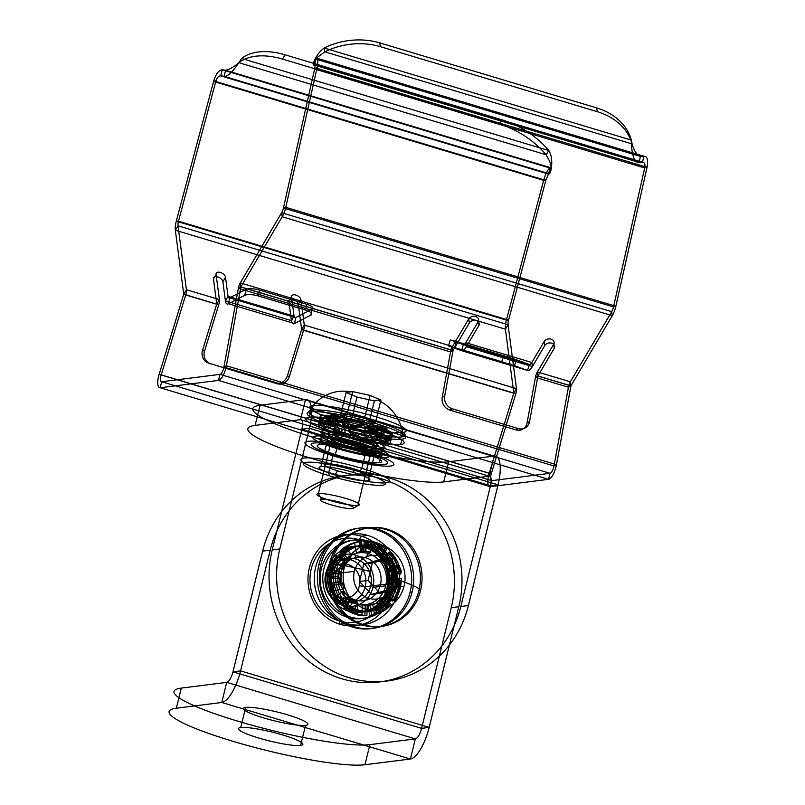 <?xml version="1.0" encoding="UTF-8"?>
<svg xmlns="http://www.w3.org/2000/svg" width="805" height="805" viewBox="0 0 805 805"><rect width="100%" height="100%" fill="white"/><g stroke="black" fill="none" stroke-linecap="round" stroke-linejoin="round"><path stroke-width="1.21" d="M300.607 745.46A33.206 4.619 -166.2 0 1 245.284 733.315A33.206 4.619 -166.2 0 1 266.103 730.688A33.206 4.619 -166.2 0 1 300.607 745.46L305.548 725.345A33.206 4.619 -166.2 0 1 250.224 713.2A33.206 4.619 -166.2 0 1 271.044 710.574A33.206 4.619 -166.2 0 1 305.548 725.345M176.355 708.219A104.58 14.54 13.8 0 0 232.806 741.264A104.58 14.54 13.8 0 0 364.967 764.75L410.399 759.014L221.788 702.483L176.355 708.219L181.296 688.104A104.58 14.54 13.8 0 0 237.747 721.149A104.58 14.54 13.8 0 0 369.908 744.635L415.34 738.899L226.728 682.368L181.296 688.104M240.715 727.509L245.656 707.394M270.198 550.187A104.58 97.375 82.8 0 1 389.207 477.878A104.58 97.375 82.8 0 1 458.81 606.718L429.166 727.408L240.554 670.877A31.375 10.586 -73.3 0 1 221.788 702.483L226.728 682.368A10.455 3.532 -73.3 0 0 232.987 671.833L262.631 551.143A104.58 97.375 82.8 0 1 381.64 478.834A104.58 97.375 82.8 0 1 451.243 607.674L421.599 728.364L232.987 671.833L240.554 670.877L270.198 550.187L262.631 551.143M394.45 587.429A33.206 30.912 82.8 0 1 342.739 601.617A33.206 30.912 82.8 0 1 356.323 546.313A33.206 30.912 82.8 0 1 394.45 587.429L386.873 588.385A33.206 30.912 82.8 0 1 335.172 602.573A33.206 30.912 82.8 0 1 348.756 547.269A33.206 30.912 82.8 0 1 386.873 588.385M458.81 606.718L451.243 607.674M429.166 727.408L421.599 728.364A10.455 3.532 -73.3 0 1 415.34 738.899L410.399 759.014A31.375 10.586 -73.3 0 0 429.166 727.408M364.967 764.75L369.908 744.635M334.568 569.477L326.991 570.433M367.231 547.772L369.978 546.917M354.341 610.582A33.096 30.821 82.8 0 1 340.223 555.088A33.096 30.821 82.8 0 1 391.914 570.584A33.096 30.821 82.8 0 1 354.341 610.582L351.855 610.381A32.552 30.308 -97.2 0 0 388.805 571.047A32.552 30.308 -97.2 0 0 337.969 555.812A32.552 30.308 -97.2 0 0 351.855 610.381M355.981 603.891A26.142 24.341 -97.2 0 0 385.665 572.295A26.142 24.341 -97.2 0 0 344.832 560.059A26.142 24.341 -97.2 0 0 355.981 603.891A26.142 24.341 -97.2 0 0 385.736 585.819A26.142 24.341 -97.2 0 0 368.338 553.609L365.832 557.815A21.966 20.447 -97.2 0 0 340.837 572.999L331.076 574.237A21.966 20.447 -97.2 0 0 345.687 601.295A21.966 20.447 -97.2 0 0 370.682 586.11A21.966 20.447 -97.2 0 0 356.062 559.052L355.538 555.219A26.142 24.341 -97.2 0 0 325.784 573.301L338.583 571.681A26.142 24.341 -97.2 0 0 355.981 603.891L355.458 600.057A21.966 20.447 -97.2 0 0 380.453 584.873L370.682 586.11M325.784 573.301A26.142 24.341 -97.2 0 0 343.192 605.511A26.142 24.341 82.8 0 1 332.032 561.669A26.142 24.341 82.8 0 1 372.866 573.915A26.142 24.341 82.8 0 1 343.192 605.511L345.687 601.295M359.352 539.712A42.273 39.354 -97.2 0 0 311.364 590.8A42.273 39.354 -97.2 0 0 377.384 610.582A42.273 39.354 -97.2 0 0 359.352 539.712L361.435 536.2A45.754 42.605 -97.2 0 0 309.492 591.494A45.754 42.605 -97.2 0 0 380.956 612.917A45.754 42.605 -97.2 0 0 361.435 536.2L367.744 535.406M346.13 623.412A45.754 42.605 82.8 0 1 326.609 546.696A45.754 42.605 82.8 0 1 398.073 568.119A45.754 42.605 82.8 0 1 346.13 623.412L339.821 624.207L339.378 621.017M366.245 541.493A39.425 36.708 -97.2 0 0 321.487 589.139A39.425 36.708 -97.2 0 0 383.069 607.594A39.425 36.708 -97.2 0 0 366.245 541.493L368.861 541.161A39.425 36.708 82.8 0 1 385.686 607.262A39.425 36.708 82.8 0 1 324.103 588.807A39.425 36.708 82.8 0 1 368.861 541.161M347.619 617.324L350.235 616.992M353.133 610.733A33.096 30.821 -97.2 0 0 390.717 570.735A33.096 30.821 -97.2 0 0 339.016 555.239A33.096 30.821 -97.2 0 0 353.133 610.733M380.453 584.873A21.966 20.447 -97.2 0 0 365.832 557.815M340.837 572.999A21.966 20.447 -97.2 0 0 355.458 600.057M356.062 559.052A21.966 20.447 -97.2 0 0 331.076 574.237M343.192 605.511A26.142 24.341 -97.2 0 0 372.936 587.429L385.736 585.819M372.936 587.429A26.142 24.341 -97.2 0 0 355.538 555.219M368.338 553.609A26.142 24.341 -97.2 0 0 338.583 571.681M318.871 564.778A50.604 47.113 82.8 0 1 397.67 543.144A50.604 47.113 82.8 0 1 376.971 627.437A50.604 47.113 82.8 0 1 318.871 564.778L320.893 564.516A50.604 47.113 82.8 0 1 399.693 542.892A50.604 47.113 82.8 0 1 378.994 627.186A50.604 47.113 82.8 0 1 320.893 564.516M336.49 555.812C334.548 559.062 334.025 561.135 334.91 562.021A37.322 34.746 -97.2 0 0 331.741 577.92C331.751 574.176 331.298 571.741 330.362 570.634A37.322 34.746 82.8 0 1 336.49 555.812L344.439 561.638A27.098 25.227 82.8 0 1 346.15 559.515L346.995 558.006L351.523 554.806C352.147 554.866 351.04 556.346 348.173 559.254L341.672 551.636L344.902 547.058L340.505 550.399L339.65 551.898L346.15 559.515M338.573 576.491L329.044 575.937L329.718 578.181L339.257 578.735L338.573 576.491L339.73 570.997C340.797 571.812 341.32 574.307 341.28 578.473L331.741 577.92M330.11 583.394C330.956 587.298 332.213 589.673 333.894 590.518A37.322 34.746 -97.2 0 0 342.185 604.364L335.635 598.699A37.322 34.746 82.8 0 1 330.11 583.394L339.469 581.562A27.098 25.227 82.8 0 1 339.257 578.735M340.163 604.615L347.156 597.793L344.922 596.173L337.929 602.995L340.163 604.615A37.322 34.746 82.8 0 1 335.635 598.699L337.929 602.995M343.876 608.077L351.996 611.79A37.322 34.746 -97.2 0 0 366.889 615.483L357.812 614.909A37.322 34.746 82.8 0 1 343.876 608.077L349.169 599.665A27.098 25.227 82.8 0 1 347.156 597.793M362.32 605.531L361.968 615.734L364.866 615.734L365.218 605.521L357.541 604.505L367.231 605.259L366.889 615.483M369.726 615.402L378.602 613.39A37.322 34.746 -97.2 0 0 391.381 604.756L383.915 609.757A37.322 34.746 82.8 0 1 369.726 615.402L367.855 605.34A27.098 25.227 82.8 0 1 365.218 605.521M380.574 599.081L387.064 606.688L389.358 605.008L382.858 597.39L376.71 602.2C378.984 601.768 381.711 600.087 384.881 597.139L391.381 604.756M392.518 601.094L398.133 594.372A37.322 34.746 -97.2 0 0 401.313 578.473C401.061 582.478 400.176 585.074 398.646 586.271A37.322 34.746 82.8 0 1 392.518 601.094L384.579 595.267A27.098 25.227 82.8 0 1 382.858 597.39M389.006 580.596L398.535 581.15L399.3 578.725L389.751 578.171L388.503 586.01C390.435 584.812 391.532 582.116 391.773 577.92L401.313 578.473M398.908 573.512C398.324 569.568 398.405 567.022 399.149 565.875A37.322 34.746 -97.2 0 0 390.868 552.029C393.283 555.007 394.118 557.06 393.383 558.207A37.322 34.746 82.8 0 1 398.908 573.512L389.54 575.344A27.098 25.227 82.8 0 1 389.751 578.171M382.657 560.914L389.64 554.092L388.855 552.28L381.862 559.113L386.008 565.422C387.155 564.194 386.45 562.011 383.874 558.861L390.868 552.029M385.142 548.829C382.184 546.525 380.825 545.116 381.057 544.603A37.322 34.746 -97.2 0 0 366.164 540.92C369.757 541.131 371.427 541.493 371.196 541.996A37.322 34.746 82.8 0 1 385.142 548.829L379.839 557.241A27.098 25.227 82.8 0 1 381.862 559.113M365.259 551.556L365.611 541.352L364.142 541.171L363.8 551.385L370.692 552.502C371.266 551.827 369.636 551.375 365.812 551.133L366.164 540.92M339.65 551.898A37.322 34.746 82.8 0 1 345.093 547.148A37.322 34.746 82.8 0 1 359.292 541.493L361.163 551.566A27.098 25.227 82.8 0 1 363.8 551.385M410.137 592.128L412.16 591.876M361.304 541.242L363.176 551.314L361.757 551.586L359.885 541.534L361.304 541.242A37.322 34.746 82.8 0 0 354.452 543.013L359.885 541.534M387.155 548.577L381.862 556.99L380.795 555.52L386.078 547.128L387.155 548.577A37.322 34.746 82.8 0 0 381.057 544.603L386.078 547.128M400.92 573.261L391.562 575.092L391.894 572.687L401.252 570.866L400.92 573.261A37.322 34.746 82.8 0 0 399.149 565.875L401.252 570.866M394.541 600.832L386.591 595.016L388.563 593.033L396.493 598.85L394.541 600.832A37.322 34.746 82.8 0 0 398.133 594.372L396.493 598.85M371.749 615.151L369.867 605.088L372.735 604.625L374.607 614.678L371.749 615.151A37.322 34.746 82.8 0 0 378.602 613.39L374.607 614.678M345.898 607.815L351.191 599.403L353.697 600.691L348.404 609.093L345.898 607.815A37.322 34.746 82.8 0 0 351.996 611.79L348.404 609.093M342.185 604.364L349.179 597.531C346.392 594.412 344.077 592.43 342.216 591.584L335.101 598.528M332.133 583.132L341.491 581.301L342.588 583.524L333.24 585.346L332.133 583.132A37.322 34.746 82.8 0 0 333.894 590.518L333.24 585.346M338.513 555.561L346.462 561.387L345.929 563.188L337.999 557.362L338.513 555.561A37.322 34.746 82.8 0 0 334.91 562.021L337.999 557.362M344.922 596.173L342.216 591.584M359.292 541.493L354.452 543.013A37.322 34.746 -97.2 0 0 341.672 551.636M391.894 572.687L389.932 567.445C389.016 568.521 388.875 571.158 389.54 575.344M389.932 567.445L399.461 565.583M386.008 565.422L393.122 558.479L389.64 554.092M388.855 552.28A37.322 34.746 82.8 0 1 393.383 558.207L393.122 558.479M398.636 594.08L390.546 588.153L384.579 595.267M390.546 588.153L388.563 593.033M388.503 586.01L398.203 586.573L398.535 581.15M399.3 578.725A37.322 34.746 82.8 0 1 398.646 586.271L398.203 586.573M372.735 604.625L377.314 603.005L367.855 605.34M377.314 603.005L379.225 613.249M376.71 602.2L383.321 609.948L387.064 606.688M389.358 605.008A37.322 34.746 82.8 0 1 383.915 609.757L383.321 609.948M353.697 600.691L357.994 603.297C355.609 603.317 352.671 602.1 349.169 599.665M357.994 603.297L352.61 611.85M357.541 604.505L357.178 614.899L361.968 615.734M364.866 615.734A37.322 34.746 82.8 0 1 357.812 614.909L357.178 614.899M342.588 583.524L343.906 588.847C341.843 588.143 340.364 585.718 339.469 581.562M343.906 588.847L334.377 590.709M335.212 562.212L343.292 568.139C341.984 567.253 342.367 565.08 344.439 561.638M343.292 568.139L345.929 563.188M339.73 570.997L330.02 570.423L329.044 575.937M329.718 578.181A37.322 34.746 82.8 0 1 330.362 570.634L330.02 570.423M370.692 552.502L371.045 542.107L365.611 541.352M364.142 541.171A37.322 34.746 82.8 0 1 371.196 541.996L371.045 542.107M380.795 555.52L375.844 553.005C375.281 553.357 376.609 554.766 379.839 557.241M375.844 553.005L381.228 544.442M354.613 543.043L356.524 553.287C355.87 552.874 357.41 552.3 361.163 551.566M356.524 553.287L361.757 551.586M351.523 554.806L344.902 547.058M346.995 558.006L340.505 550.399M346.462 561.387A27.098 25.227 82.8 0 1 348.173 559.254M363.176 551.314A27.098 25.227 82.8 0 1 365.812 551.133M381.862 556.99A27.098 25.227 82.8 0 1 383.874 558.861M391.562 575.092A27.098 25.227 82.8 0 1 391.773 577.92M386.591 595.016A27.098 25.227 82.8 0 1 384.881 597.139M369.867 605.088A27.098 25.227 82.8 0 1 367.231 605.259M351.191 599.403A27.098 25.227 82.8 0 1 349.179 597.531M341.491 581.301A27.098 25.227 82.8 0 1 341.28 578.473M404.04 586.211A33.206 30.912 82.8 0 1 352.338 600.409A33.206 30.912 82.8 0 1 365.923 545.096A33.206 30.912 82.8 0 1 404.04 586.211L396.473 587.167A33.206 30.912 82.8 0 1 344.761 601.365A33.206 30.912 82.8 0 1 358.346 546.052A33.206 30.912 82.8 0 1 396.473 587.167M279.788 548.98A104.58 97.375 -97.2 0 0 349.39 677.82A104.58 97.375 -97.2 0 0 468.409 605.511L498.054 484.811L309.432 428.28L279.788 548.98L272.221 549.936A104.58 97.375 -97.2 0 0 341.823 678.776A104.58 97.375 -97.2 0 0 460.832 606.467L490.476 485.767L301.865 429.236L272.221 549.936M344.158 568.27L336.581 569.226M260.055 405.277A104.58 14.54 13.8 0 0 316.506 438.323A104.58 14.54 13.8 0 0 448.677 461.808L494.099 456.073L305.487 399.542A31.375 10.586 -73.3 0 1 309.432 428.28L301.865 429.236A10.455 3.532 -73.3 0 0 300.547 419.657L255.115 425.392A104.58 14.54 13.8 0 0 311.565 458.437A104.58 14.54 13.8 0 0 443.726 481.923L489.158 476.188L300.547 419.657L305.487 399.542L260.055 405.277L255.115 425.392M384.307 442.519A33.206 4.619 13.8 0 0 349.803 427.747A33.206 4.619 13.8 0 0 328.983 430.373A33.206 4.619 13.8 0 0 384.307 442.519L379.366 462.634A33.206 4.619 13.8 0 0 344.862 447.862A33.206 4.619 13.8 0 0 324.043 450.488A33.206 4.619 13.8 0 0 379.366 462.634M448.677 461.808L443.726 481.923M494.099 456.073L489.158 476.188A10.455 3.532 -73.3 0 1 490.476 485.767L498.054 484.811A31.375 10.586 -73.3 0 0 494.099 456.073M468.409 605.511L460.832 606.467M324.425 424.567L319.484 444.682M339.348 448.204L340.847 441.291M364.816 438.272A33.096 4.599 13.8 0 0 320.994 432.788A33.096 4.599 13.8 0 0 372.695 448.284A33.096 4.599 13.8 0 0 364.816 438.272L362.914 445.235A32.552 4.528 -166.2 0 1 370.652 455.087A32.552 4.528 -166.2 0 1 319.816 439.842A32.552 4.528 -166.2 0 1 362.914 445.235M362.3 438.584A26.142 3.633 -166.2 0 1 368.519 446.493A26.142 3.633 -166.2 0 1 327.685 434.257A26.142 3.633 -166.2 0 1 362.3 438.584A26.142 3.633 -166.2 0 1 376.408 446.845A26.142 3.633 -166.2 0 1 343.373 440.979L343.896 444.803A21.966 3.049 -166.2 0 1 332.042 437.87L325.663 463.821A21.966 3.049 -166.2 0 1 353.425 468.752A21.966 3.049 -166.2 0 1 365.279 475.685A21.966 3.049 -166.2 0 1 337.516 470.754L335.021 474.97A26.142 3.633 -166.2 0 1 320.903 466.709L329.255 432.718A26.142 3.633 -166.2 0 1 362.3 438.584L359.795 442.8A21.966 3.049 -166.2 0 1 371.648 449.743L365.279 475.685M320.903 466.709A26.142 3.633 -166.2 0 1 353.948 472.585A26.142 3.633 13.8 0 0 319.333 468.258A26.142 3.633 13.8 0 0 360.167 480.494A26.142 3.633 13.8 0 0 353.948 472.585L353.425 468.752M329.185 475.705A42.273 5.877 -166.2 0 1 319.122 462.915A42.273 5.877 -166.2 0 1 385.142 482.708A42.273 5.877 -166.2 0 1 329.185 475.705L328.742 472.515A45.754 6.36 -166.2 0 1 317.854 458.669A45.754 6.36 -166.2 0 1 389.318 480.092A45.754 6.36 -166.2 0 1 328.742 472.515L332.857 455.751M365.983 451.565A45.754 6.36 13.8 0 0 305.407 443.998A45.754 6.36 13.8 0 0 376.871 465.411A45.754 6.36 13.8 0 0 365.983 451.565L361.868 468.329L359.785 471.841M335.152 455.459A39.425 5.484 -166.2 0 1 325.773 443.535A39.425 5.484 -166.2 0 1 387.356 461.99A39.425 5.484 -166.2 0 1 335.152 455.459L336.852 448.526A39.425 5.484 13.8 0 0 389.057 455.046A39.425 5.484 13.8 0 0 327.474 436.592A39.425 5.484 13.8 0 0 336.852 448.526M363.699 451.857L365.4 444.924M364.031 441.472A33.096 4.599 -166.2 0 1 371.9 451.484A33.096 4.599 -166.2 0 1 320.209 435.988A33.096 4.599 -166.2 0 1 364.031 441.472M371.648 449.743A21.966 3.049 -166.2 0 1 343.896 444.803M332.042 437.87A21.966 3.049 -166.2 0 1 359.795 442.8M337.516 470.754A21.966 3.049 -166.2 0 1 325.663 463.821M353.948 472.585A26.142 3.633 -166.2 0 1 368.056 480.847L376.408 446.845M368.056 480.847A26.142 3.633 -166.2 0 1 335.021 474.97M343.373 440.979A26.142 3.633 -166.2 0 1 329.255 432.718M393.856 583.162L365.239 586.775L359.412 585.738M354.331 571.319A21.916 20.407 82.8 0 1 388.463 561.95A21.916 20.407 82.8 0 1 379.497 598.457A21.916 20.407 82.8 0 1 354.331 571.319L325.713 574.931A21.916 20.407 -97.2 0 0 350.879 602.07A21.916 20.407 -97.2 0 0 359.845 565.563A21.916 20.407 -97.2 0 0 325.713 574.931L328.209 576.39A17.297 16.11 82.8 0 1 355.146 568.994A17.297 16.11 82.8 0 1 348.072 597.813A17.297 16.11 82.8 0 1 328.209 576.39M398.616 580.163L400.618 571.48L388.624 558.539L372.353 563.007L368.086 580.415L380.081 593.355L396.352 588.888L398.616 580.163A43.832 6.098 -166.2 0 1 420.562 590.457L418.892 590.669M329.305 563.812A49.679 46.247 -97.2 0 0 386.33 625.324A49.679 46.247 -97.2 0 0 406.656 542.58A49.679 46.247 -97.2 0 0 329.305 563.812L330.976 563.601A49.679 46.247 82.8 0 1 408.326 542.369A49.679 46.247 82.8 0 1 388 625.113A49.679 46.247 82.8 0 1 330.976 563.601A43.832 6.098 13.8 0 1 370.35 571.691M368.086 580.415L359.493 581.502L363.769 564.094L380.041 559.626L392.035 572.566L387.758 589.964L371.497 594.432L359.493 581.502M380.081 593.355L371.497 594.432M396.352 588.888L387.758 589.964M400.618 571.48L392.035 572.566M388.624 558.539L380.041 559.626M372.353 563.007L363.769 564.094M529.569 421.568L527.084 422.867L535.426 377.354A6.4 2.153 -73.3 0 1 537.368 371.92L553.629 344.319L554.202 348.344L537.941 375.955L537.368 371.92L570.373 381.822L611.689 311.656L612.273 315.691L570.956 385.847L570.373 381.822A6.4 2.153 -73.3 0 0 568.431 387.245L535.426 377.354L537.941 375.955L570.956 385.847L568.431 387.245L554.001 465.974L223.921 367.04L226.416 365.752L240.846 287.023L453.034 350.618L444.692 396.13A10.455 9.358 -117.4 0 0 452.319 408.799L518.329 428.582A10.455 9.358 -117.4 0 0 529.569 421.568L537.911 376.056L570.916 385.947L556.486 464.676L554.001 465.974A6.279 2.113 106.7 0 1 550.026 473.3L548.547 479.327A12.548 4.236 106.7 0 0 556.486 464.676L226.416 365.752A12.548 4.236 106.7 0 1 218.477 380.403L160.185 387.758L490.255 486.683L548.547 479.327L218.477 380.403L219.956 374.365L161.664 381.731L491.744 480.655L550.026 473.3L219.956 374.365A6.279 2.113 106.7 0 0 223.921 367.04L238.361 288.311A6.4 2.153 -73.3 0 1 240.303 282.887L281.619 212.731A6.39 2.153 106.7 0 0 283.43 207.982L314.614 69.009A6.279 2.113 106.7 0 0 314.685 68.687L317.1 67.731C318.267 60.848 317.935 57.598 316.103 57.97A62.75 12.095 12.6 0 0 315.258 58.946L324.848 51.832A62.75 49.437 169.4 0 1 380.433 46.68L379.719 42.886A62.75 49.437 -10.6 0 0 324.143 48.028L324.848 51.832L632.096 143.914C634.119 150.998 636.896 155.164 640.408 156.401L315.258 58.946L313.91 64.953A62.75 12.095 -167.4 0 1 314.755 63.977C315.288 63.706 315.258 65.275 314.685 68.687M340.837 435.253A37.352 5.192 -166.2 0 1 331.952 423.953A37.352 5.192 -166.2 0 1 390.304 441.432A37.352 5.192 -166.2 0 1 340.837 435.253L342.326 429.216A37.352 5.192 -166.2 0 1 333.431 417.916A37.352 5.192 -166.2 0 1 391.783 435.404A37.352 5.192 -166.2 0 1 342.326 429.216M287.405 375.814L289.398 376.539L303.596 330.292L301.623 329.466L513.811 393.061L505.419 329.175L175.339 230.25L183.731 294.137L186.398 289.699A6.4 2.153 106.7 0 1 185.714 294.962L218.719 304.853L183.731 294.137L185.714 294.962L161.161 374.969L491.231 473.893L489.239 473.169L513.791 393.162L301.603 329.567L287.405 375.814A10.455 9.841 110 0 1 274.908 382.989L208.898 363.206A10.455 9.841 110 0 1 202.528 350.376L216.726 304.129L183.721 294.238L159.169 374.245L161.161 374.969A6.279 2.113 -73.3 0 0 161.664 381.731L160.185 387.758A12.548 4.236 -73.3 0 1 159.169 374.245L489.239 473.169A12.548 4.236 -73.3 0 0 490.255 486.683L491.744 480.655A6.279 2.113 -73.3 0 1 491.231 473.893L515.784 393.887A6.4 2.153 106.7 0 0 516.468 388.624L508.076 324.737A6.39 2.153 -73.3 0 1 508.559 320.149L545.83 180.411A6.279 2.113 -73.3 0 1 545.921 180.089L543.828 179.706C546.082 172.683 548.175 168.798 550.097 168.054A62.75 5.323 14.9 0 0 550.771 167.722C551.697 165.911 550.147 161.594 546.112 154.761A62.75 37.835 -147.6 0 0 499.342 124.061L502.018 119.834A62.75 37.835 32.4 0 1 548.799 150.535C554.192 159.229 550.902 173.769 549.161 173.759L550.771 167.722L225.621 70.266A62.75 5.323 14.9 0 0 222.301 69.814C218.859 70.095 216.012 73.758 213.758 80.782L215.851 81.164C216.948 77.683 218.568 75.912 220.691 75.851L548.477 174.091L545.921 180.089M317.1 67.731A12.548 4.236 106.7 0 1 316.969 68.375L314.614 69.009L644.684 167.933A6.279 2.113 106.7 0 0 644.755 167.611C645.348 164.21 644.604 162.409 642.541 162.218L643.889 156.21C647.24 156.291 648.337 159.772 647.18 166.655A12.548 4.236 106.7 0 1 647.039 167.299L644.684 167.933L613.501 306.906L283.43 207.982L285.785 207.338L316.969 68.375L647.039 167.299L615.855 306.272L613.501 306.906A6.39 2.153 106.7 0 1 611.689 311.656L281.619 212.731L282.193 216.756A12.669 4.277 106.7 0 0 285.785 207.338L615.855 306.272A12.669 4.277 106.7 0 1 612.273 315.691L282.193 216.756L240.876 286.922L240.303 282.887L452.491 346.482L468.752 318.871L469.325 322.906L453.074 350.517L452.491 346.482A6.4 2.153 -73.3 0 0 450.548 351.906L453.074 350.517L240.876 286.922L238.361 288.311L450.548 351.906L442.207 397.429L444.692 396.13M518.329 428.582L515.844 429.87L449.834 410.087A10.455 9.358 62.6 0 1 442.207 397.429M452.319 408.799L449.834 410.087M553.629 344.319A5.233 3.975 -8.2 0 0 551.123 339.147A5.233 3.975 -8.2 0 0 544.2 341.491L544.774 345.516L532.407 366.517L531.833 362.492L465.813 342.699A6.279 2.113 -73.3 0 1 463.398 344.671L450.307 339.931L456.415 341.562L454.573 347.559L448.466 345.939L450.307 339.931M544.2 341.491L531.833 362.492A6.279 2.113 -73.3 0 1 529.408 364.454L516.317 359.724L514.486 365.722L527.577 370.451L461.557 350.668A12.548 4.236 -73.3 0 0 466.397 346.734L465.813 342.699L478.18 321.698L478.764 325.733L466.397 346.734L532.407 366.517A12.548 4.236 -73.3 0 1 527.577 370.451L529.408 364.454L463.398 344.671L461.557 350.668L448.466 345.939M514.486 365.722L501.726 361.697L503.568 355.689L456.415 341.562M501.726 361.697L454.573 347.559M597.33 111.694L596.626 107.89A62.75 49.437 -10.6 0 1 631.382 140.11C631.261 149.509 633.122 163.395 639.059 162.409L640.408 156.401A62.75 12.095 12.6 0 0 643.889 156.21L316.103 57.97L314.755 63.977L642.541 162.218A62.75 12.095 -167.4 0 1 639.059 162.409L313.91 64.953C311.656 67.046 314.966 54.71 324.143 48.028L631.382 140.11L632.096 143.914A62.75 49.437 169.4 0 0 597.33 111.694L380.433 46.68M644.755 167.611L647.18 166.655M596.626 107.89L379.719 42.886M208.898 363.206L276.9 383.713A10.455 9.841 -70 0 0 289.398 376.539M213.758 80.782A12.548 4.236 -73.3 0 0 213.577 81.426L215.76 81.486L178.489 221.224L508.559 320.149L506.375 320.088L543.647 180.35L213.577 81.426L176.305 221.164L178.489 221.224A6.39 2.153 -73.3 0 0 178.006 225.813L508.076 324.737L505.419 329.175A12.659 4.277 -73.3 0 1 506.375 320.088L176.305 221.164A12.659 4.277 -73.3 0 0 175.339 230.25L178.006 225.813L186.398 289.699L219.403 299.591L216.102 274.445A5.233 2.958 30.9 0 1 220.369 272.442A5.233 2.958 30.9 0 1 225.531 277.272L222.874 281.71A5.233 2.958 -149.1 0 0 217.702 276.88A5.233 2.958 -149.1 0 0 213.436 278.882L216.746 304.028L219.403 299.591A6.4 2.153 106.7 0 1 218.719 304.853L204.52 351.101A10.455 9.841 -70 0 0 210.89 363.93M274.908 382.989L276.9 383.713M202.528 350.376L204.52 351.101M222.874 281.71L225.38 300.839L291.4 320.621L294.056 316.184A6.279 2.113 106.7 0 0 295.626 317.643L311.958 309.2A10.455 3.049 10.4 0 0 306.675 304.23L305.588 310.126A10.455 3.049 -169.6 0 1 310.881 315.097L311.958 309.2M301.623 329.466L298.313 304.32L300.979 299.883L304.28 325.029L516.468 388.624L513.791 393.162L515.784 393.887L303.596 330.292A6.4 2.153 106.7 0 0 304.28 325.029L301.623 329.466M225.531 277.272L228.036 296.391L225.38 300.839A12.548 4.236 106.7 0 0 228.529 303.767L294.55 323.55L310.881 315.097M298.313 304.32A5.233 2.958 -149.1 0 0 293.151 299.5A5.233 2.958 -149.1 0 0 288.884 301.503L291.541 297.055L294.056 316.184L228.036 296.391A6.279 2.113 106.7 0 0 229.616 297.86L228.529 303.767L244.861 295.314A10.455 3.049 -169.6 0 1 258.435 295.999L259.522 290.092L306.675 304.23M258.435 295.999L305.588 310.126M288.884 301.503L291.4 320.621A12.548 4.236 106.7 0 0 294.55 323.55L295.626 317.643L229.616 297.86L245.948 289.408L244.861 295.314M213.436 278.882L216.102 274.445M215.851 81.164A6.279 2.113 -73.3 0 0 215.76 81.486L545.83 180.411L543.647 180.35A12.548 4.236 -73.3 0 1 543.828 179.706M224.011 76.304L549.161 173.759A62.75 5.323 -165.1 0 1 548.477 174.091L550.097 168.054L222.301 69.814L220.691 75.851A62.75 5.323 -165.1 0 1 224.011 76.304C229.435 77.421 237.898 64.44 241.55 58.453L548.799 150.535L546.112 154.761L238.874 62.679C234.074 66.865 229.656 69.401 225.621 70.266L224.011 76.304M282.434 59.057L285.121 54.821A62.75 37.835 32.4 0 0 241.55 58.453L238.874 62.679A62.75 37.835 -147.6 0 1 282.434 59.057L499.342 124.061M285.121 54.821L502.018 119.834M369.374 425.805L367.885 431.842M527.084 422.867A10.455 9.358 62.6 0 1 515.844 429.87M478.18 321.698A5.233 3.975 -8.2 0 0 475.675 316.536A5.233 3.975 -8.2 0 0 468.752 318.871M503.568 355.689L516.317 359.724M544.774 345.516A5.233 3.975 171.8 0 1 551.697 343.182A5.233 3.975 171.8 0 1 554.202 348.344M469.325 322.906A5.233 3.975 171.8 0 1 476.258 320.571A5.233 3.975 171.8 0 1 478.764 325.733M259.522 290.092A10.455 3.049 10.4 0 0 245.948 289.408M291.541 297.055A5.233 2.958 30.9 0 1 295.807 295.053A5.233 2.958 30.9 0 1 300.979 299.883M309.392 417.191A50.604 7.034 13.8 0 0 361.978 439.701A50.604 7.034 13.8 0 0 393.705 435.696A50.604 7.034 13.8 0 0 309.392 417.191L310.71 411.818A50.604 7.034 13.8 0 0 363.297 434.338A50.604 7.034 13.8 0 0 395.024 430.333A50.604 7.034 13.8 0 0 310.71 411.818M318.76 422.122L320.853 415.863A37.322 5.192 -166.2 0 1 327.434 415.32C325.28 415.481 323.56 417.272 322.282 420.693A37.322 5.192 13.8 0 0 318.76 422.122L328.702 424.587A27.098 3.763 13.8 0 0 328.883 425.04L328.782 427.364L330.634 427.646C331.036 423.551 330.895 420.894 330.201 419.667L320.42 417.584L320.672 425.523L319.011 425.282L319.102 422.947L328.883 425.04M332.525 425.352L324.335 422.555L326.116 420.683L334.327 423.49L332.525 425.352L330.261 424.597C331.469 420.492 333.26 418.338 335.645 418.127L327.434 415.32M329.456 420.924C332.415 420.874 334.759 419.325 336.52 416.255A37.322 5.192 -166.2 0 1 351.382 419.013C347.478 418.55 344.651 419.858 342.9 422.917A37.322 5.192 13.8 0 0 329.456 420.924L336.138 423.621A27.098 3.763 13.8 0 0 334.327 423.49M350.064 424.386L351.886 426.258L349.179 427.686L347.358 425.805L350.064 424.386A37.322 5.192 13.8 0 0 342.9 422.917L342.397 423.913L347.358 425.805M355.136 425.553C359.1 426.157 361.988 424.99 363.8 422.072A37.322 5.192 -166.2 0 1 378.239 426.509C374.969 425.775 372.423 426.871 370.612 429.79A37.322 5.192 13.8 0 0 355.136 425.553L354.643 426.892A27.098 3.763 13.8 0 0 351.886 426.258M368.972 432.999L374.597 433.15L376.921 431.872L371.296 431.732L368.972 432.999L364.403 430.615C366.426 426.912 369.163 425.493 372.614 426.368L378.239 426.509M380.745 433.291C383.281 434.056 385.273 432.929 386.712 429.89A37.322 5.192 -166.2 0 1 392.266 433.412C391.492 433.04 390.465 434.338 389.197 437.296A37.322 5.192 13.8 0 0 380.745 433.291L373.369 432.496A27.098 3.763 13.8 0 0 371.296 431.732M380.332 438.182L390.103 440.265L390.948 438.775L381.168 436.692L380.332 438.182L378.903 436.169C380.393 432.537 381.59 430.927 382.486 431.329L392.266 433.412M391.29 439.611L391.834 435.133A37.322 5.192 -166.2 0 1 385.253 435.676C387.376 436.099 388.211 437.88 387.769 441.039A37.322 5.192 13.8 0 0 391.29 439.611L381.349 437.145A27.098 3.763 13.8 0 0 381.168 436.692M376.579 440.194L384.78 443.002L383.935 441.039L375.724 438.242L376.579 440.194L379.266 439.218C380.03 435.324 379.286 433.211 377.042 432.879L385.253 435.676M380.584 440.798C377.807 440.144 376.338 438.121 376.166 434.74A37.322 5.192 -166.2 0 1 361.294 431.983C365.027 433.15 366.979 435.435 367.15 438.816A37.322 5.192 13.8 0 0 380.584 440.798L373.912 438.111A27.098 3.763 13.8 0 0 375.724 438.242M359.936 437.86L358.155 435.465L359.936 437.86L365.279 437.99C365.369 433.875 363.437 431.239 359.473 430.101L361.294 431.983M354.914 436.179C351.121 434.861 349.118 432.446 348.887 428.934A37.322 5.192 -166.2 0 1 334.447 424.487C337.547 425.936 339.207 428.421 339.428 431.933A37.322 5.192 13.8 0 0 354.914 436.179L355.408 434.831A27.098 3.763 13.8 0 0 358.155 435.465M340.133 432.547L334.508 432.406L333.129 429.85L338.754 430.001L340.133 432.547L345.134 433.201C345.063 428.924 343.383 426.066 340.072 424.638L334.447 424.487M319.102 422.947A37.322 5.192 13.8 0 0 320.843 424.426A37.322 5.192 13.8 0 0 329.295 428.441L336.681 429.236A27.098 3.763 13.8 0 0 338.754 430.001M400.659 444.541L401.977 439.178M330.614 423.078L337.999 423.863L336.903 421.337L329.537 420.542L330.614 423.078A37.322 5.192 13.8 0 1 325.975 421.116L326.095 419.999L329.537 420.542M356.233 430.816L356.726 429.468L354.925 427.002L354.421 428.341L356.233 430.816A37.322 5.192 13.8 0 1 348.887 428.934L348.897 427.817L354.421 428.341M381.902 435.435L375.231 432.748L374.043 430.665L380.715 433.352L381.902 435.435A37.322 5.192 13.8 0 1 376.166 434.74L376.207 433.664L380.715 433.352M392.609 434.237L382.667 431.772L383.069 430.182L393.001 432.647L392.609 434.237A37.322 5.192 13.8 0 1 391.834 435.133L393.001 432.647M382.063 427.928L374.687 427.133L376.71 425.835L384.086 426.63L382.063 427.928A37.322 5.192 13.8 0 1 386.712 429.89L387.104 428.904L384.086 426.63M356.454 420.19L355.961 421.528L358.698 420.18L359.191 418.831L356.454 420.19A37.322 5.192 13.8 0 1 363.8 422.072L364.303 421.085L359.191 418.831M351.382 419.013L353.204 420.894C349.108 420.321 346.13 421.961 344.248 425.825L342.397 423.913M330.775 415.561L337.456 418.258L339.579 416.507L332.908 413.82L330.775 415.561A37.322 5.192 13.8 0 1 336.52 416.255L336.983 415.239L332.908 413.82M320.078 416.759L330.02 419.224L330.553 416.99L320.621 414.535L320.078 416.759A37.322 5.192 13.8 0 1 320.853 415.863L320.621 414.535M349.179 427.686L344.248 425.825M329.295 428.441C326.77 427.032 325.663 424.597 325.975 421.116A37.322 5.192 -166.2 0 1 320.42 417.584M374.043 430.665L369.415 430.927C369.425 435.072 370.924 437.467 373.912 438.111M369.415 430.927L376.207 433.664M365.279 437.99L367.13 439.902L361.747 439.741M359.976 437.346A37.322 5.192 13.8 0 0 367.15 438.816L367.13 439.902M392.035 434.116L381.922 431.611L381.349 437.145M381.922 431.611L383.069 430.182M379.266 439.218L387.618 442.076L384.78 443.002M383.935 441.039A37.322 5.192 13.8 0 0 387.769 441.039L387.618 442.076M376.71 425.835L379.598 428.099C378.259 431.862 376.187 433.321 373.369 432.496M379.598 428.099L387.104 428.904M378.903 436.169L388.855 438.292L390.103 440.265M390.948 438.775A37.322 5.192 13.8 0 0 389.197 437.296L388.855 438.292M358.698 420.18L363.8 422.454C361.978 426.107 358.929 427.586 354.643 426.892M363.8 422.454L364.303 421.085M364.403 430.615L370.129 430.766L374.597 433.15M376.921 431.872A37.322 5.192 13.8 0 0 370.612 429.79L370.129 430.766M339.579 416.507L343.775 417.986C341.823 421.76 339.277 423.631 336.138 423.621M343.775 417.986L336.983 415.239M321.165 414.796L331.278 417.302L328.702 424.587M331.278 417.302L330.553 416.99M330.261 424.597L324.335 422.555M326.116 420.683A37.322 5.192 13.8 0 0 322.282 420.693L321.92 421.74M345.134 433.201L334.508 432.406M333.129 429.85A37.322 5.192 13.8 0 0 339.428 431.933L339.408 433.05M354.925 427.002L349.4 426.449C349.29 430.645 351.292 433.432 355.408 434.831M349.4 426.449L348.897 427.817M326.095 419.999L333.602 420.814C332.978 425.04 334.005 427.847 336.681 429.236M333.602 420.814L336.903 421.337M330.634 427.646L320.672 425.523M328.782 427.364L319.011 425.282M337.999 423.863A27.098 3.763 13.8 0 0 340.072 424.638M356.726 429.468A27.098 3.763 13.8 0 0 359.473 430.101M375.231 432.748A27.098 3.763 13.8 0 0 377.042 432.879M374.687 427.133A27.098 3.763 13.8 0 0 372.614 426.368M355.961 421.528A27.098 3.763 13.8 0 0 353.204 420.894M337.456 418.258A27.098 3.763 13.8 0 0 335.645 418.127M376.599 429.407L357.923 505.449L352.671 508.639M337.074 417.564A21.916 3.049 13.8 0 0 359.845 427.314A21.916 3.049 13.8 0 0 373.59 425.583A21.916 3.049 13.8 0 0 337.074 417.564L318.398 493.596A21.916 3.049 -166.2 0 1 354.914 501.616A21.916 3.049 -166.2 0 1 341.169 503.346A21.916 3.049 -166.2 0 1 318.398 493.596L321.467 499.281A17.297 2.405 13.8 0 0 339.448 506.979A17.297 2.405 13.8 0 0 350.296 505.61A17.297 2.405 13.8 0 0 321.467 499.281M377.746 400.135L374.385 400.9L356.977 397.076L346.12 392.427L352.671 391.602L370.079 395.416L380.936 400.065L377.746 400.135A43.832 40.803 82.8 0 1 402.721 432.476L401.625 436.914M312.038 410.067A49.679 6.903 -166.2 0 1 394.802 428.23A49.679 6.903 -166.2 0 1 363.659 432.164A49.679 6.903 -166.2 0 1 312.038 410.067L313.135 405.629A49.679 6.903 13.8 0 0 364.746 427.727A49.679 6.903 13.8 0 0 395.899 423.802A49.679 6.903 13.8 0 0 313.135 405.629A43.832 40.803 -97.2 0 1 349.481 391.663M352.671 391.602L347.066 414.404L340.515 415.229L351.372 419.878L368.781 423.702L375.331 422.877L364.474 418.228L347.066 414.404M370.079 395.416L364.474 418.228M380.936 400.065L375.331 422.877M374.385 400.9L368.781 423.702M356.977 397.076L351.372 419.878M346.12 392.427L340.515 415.229"/></g></svg>
